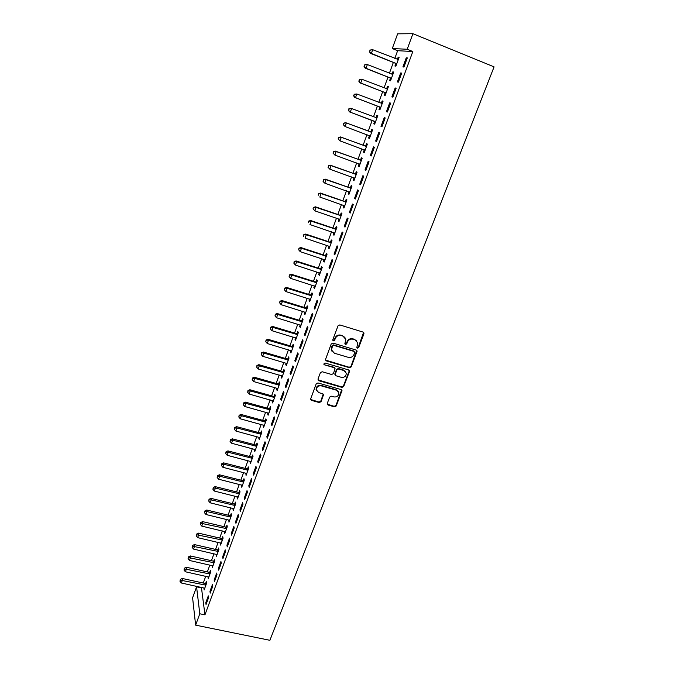 <?xml version="1.0" encoding="UTF-8"?>
<svg xmlns="http://www.w3.org/2000/svg" width="674" height="674" viewBox="0 0 674 674"><rect width="100%" height="100%" fill="white"/><g stroke="black" fill="none" stroke-linecap="round" stroke-linejoin="round"><path stroke-width="1.01" d="M357.447 348.129L358.694 347.506L363.952 333.798L363.168 332.113L339.822 324.927L338.019 325.837L332.813 339.679L333.386 340.867L334.641 340.235L335.315 338.449C336.511 336.006 338.424 335.037 341.044 335.559L342.999 336.149L345.821 339.393L344.844 343.807L345.459 344.515L346.714 343.883L347.388 342.106C348.593 339.671 350.497 338.71 353.1 339.224L355.029 339.814L357.81 342.965L356.841 347.447L357.447 348.129M356.875 347.565L358.374 347.068L363.598 332.341M332.788 340.269L334.355 339.797L335.02 338.019L335.315 338.449M344.877 343.934L346.411 343.445L347.085 341.676L347.388 342.106M327.252 403.423L328.061 405.032L334.498 406.843L336.25 405.959L341.988 390.575L341.12 389.589L317.976 382.942L316.207 383.835L310.529 399.303L311.422 400.348L319.282 402.555L321.043 401.67L323.52 394.737L322.635 393.709L318.735 392.605L316.342 389.816C316.603 386.876 318.254 385.553 321.287 385.857L336.511 390.221L338.853 392.883C338.643 395.857 337.008 397.205 333.95 396.935L331.423 396.211L329.662 397.104L327.252 403.423M204.955 614.848L412.833 51.519L407.206 49.253L392.285 48.545L397.635 33.826L412.918 33.7L494.076 66.869L269.886 640.3L195.629 625.152L199.799 613.778L204.955 614.848L201.492 587.913L196.572 586.852L199.799 613.778M412.918 33.7L407.206 49.253M349.503 367.726L351.272 366.833L357.127 351.078L356.26 350.101L332.981 343.091L331.195 343.993L325.39 359.832L326.283 360.876L349.503 367.726L349.199 367.263L350.96 366.37L356.731 350.362M349.444 371.601L343.715 386.497L341.962 387.39L318.81 380.717L317.993 379.074L320.411 372.646L322.189 371.753L331.633 374.5L333.403 373.607L335.096 368.712L334.22 367.692L324.379 364.803L323.747 364.07L325.053 363.008L348.652 369.95L349.444 371.601L349.132 371.13L343.42 386.017L343.715 386.497M209.968 591.309L210.229 593.137L212.748 586.279L212.478 584.476L209.968 591.309L210.827 591.494M208.089 576.742L208.19 578.882L210.642 572.167L210.389 570.457L209.724 572.268M218.393 568.409L218.679 570.17L221.241 563.22L220.937 561.484L218.393 568.409L219.261 568.603M216.32 554.247L216.413 556.412L218.898 549.622L218.612 547.97L217.946 549.799M226.927 545.207L227.248 546.9L229.842 539.857L229.514 538.181L226.927 545.207L227.804 545.409M224.653 531.457L224.745 533.656L227.264 526.773L226.953 525.181L226.27 527.034M235.588 521.684L235.934 523.31L238.562 516.174L238.2 514.565L235.588 521.684L236.456 521.895M233.103 508.365L233.187 510.597L235.74 503.621L235.394 502.096L234.712 503.975M244.359 497.842L244.738 499.4L247.409 492.163L247.013 490.63L244.359 497.842L245.235 498.061M241.663 484.968L241.739 487.235L244.325 480.158L243.954 478.7L243.255 480.613M253.247 473.679L253.668 475.162L256.364 467.832L255.943 466.366L253.247 473.679L254.132 473.906M250.34 461.252L250.408 463.552L253.028 456.391L252.624 455.001L251.924 456.93M262.262 449.179L262.717 450.594L265.455 443.155L264.992 441.765L262.262 449.179L263.146 449.415M259.128 437.215L259.195 439.558L261.849 432.295L261.419 430.972L260.703 432.935M271.403 424.342L271.883 425.673L274.663 418.133L274.166 416.818L271.403 424.342L272.288 424.578M268.041 412.859L267.637 413.971L268.1 415.235L270.796 407.871L270.325 406.624L269.6 408.613M280.67 399.151L281.193 400.407L284.007 392.765L283.476 391.527L280.67 399.151L281.563 399.404M277.073 388.165L276.635 389.387L277.124 390.575L279.853 383.118L279.356 381.947L278.615 383.961M290.064 373.607L290.629 374.786L293.485 367.035L292.912 365.881L290.064 373.607L290.966 373.868M286.231 363.134L285.751 364.466L286.273 365.586L289.045 358.02L288.506 356.925L287.764 358.964M299.601 347.708L300.191 348.803L303.089 340.934L302.483 339.864L299.601 347.708L300.494 347.969M295.515 337.758L294.985 339.207L295.549 340.244L298.355 332.577L297.782 331.566L297.032 333.63M309.265 321.431L309.897 322.442L312.837 314.463L312.197 313.477L309.265 321.431L310.166 321.709M304.934 312.028L304.362 313.595L304.96 314.556L307.807 306.771L307.192 305.844L306.426 307.942M319.072 294.782L319.746 295.701L322.728 287.604L322.046 286.711L319.072 294.782L319.982 295.069M314.48 285.928L313.857 287.63L314.497 288.497L317.378 280.611L316.738 279.769L315.954 281.892M329.022 267.738L329.738 268.572L332.762 260.358L332.038 259.557L329.022 267.738L329.931 268.041M324.16 259.465L323.495 261.293L324.169 262.076L327.092 254.081L326.41 253.314L325.626 255.471M339.115 240.306L339.873 241.048L342.94 232.715L342.173 231.999L339.115 240.306L340.033 240.618M333.984 232.631L333.268 234.586L333.975 235.277L336.949 227.163L336.225 226.498L335.425 228.68M349.359 212.47L350.151 213.119L353.269 204.66L352.46 204.045L349.359 212.47L350.278 212.79M343.942 205.402L343.176 207.491L343.925 208.097L346.942 199.866L346.175 199.285L345.366 201.509M359.748 184.221L360.59 184.769L363.758 176.184L362.898 175.67L359.748 184.221L360.674 184.55M354.044 177.784L353.227 180.009L354.027 180.522L357.085 172.173L356.276 171.693L355.451 173.934M370.296 155.551L371.189 155.997L374.399 147.277L373.497 146.873L370.296 155.551L371.222 155.896M364.263 149.855L363.429 152.13L364.263 152.551L367.372 144.076L366.521 143.688L365.687 145.972M385.199 117.942L384.247 117.638L381.004 126.451L381.939 126.788L385.199 117.942M374.618 121.539L373.775 123.848L374.66 124.168L377.802 115.566L376.909 115.279L376.067 117.596M396.169 88.159L395.166 87.965L391.88 96.913L392.858 97.14L396.169 88.159M385.132 92.801L384.281 95.144L385.199 95.363L388.401 86.634L387.457 86.449L386.598 88.8M407.298 57.913L406.254 57.829L402.909 66.92L403.945 67.038L407.298 57.913M395.807 63.642L394.93 66.018L395.908 66.128L399.151 57.273L398.166 57.197L397.315 59.506M412.833 51.519L397.635 50.693L394.787 58.495M393.346 62.446L389.404 73.239M387.997 77.097L384.062 87.864M382.689 91.639L378.763 102.389M377.415 106.079L373.497 116.804M372.183 120.41L368.282 131.093M366.976 134.674L363.118 145.239M361.795 148.853L357.987 159.283M356.656 162.923L352.898 173.235M351.558 176.9L347.843 187.077M346.495 190.776L342.822 200.827M341.465 204.542L337.834 214.475M336.469 218.224L332.889 228.023M331.515 231.797L327.977 241.477M326.587 245.277L323.099 254.839M321.7 258.664L318.254 268.109M316.847 271.959L313.444 281.277M312.028 285.153L308.667 294.361M307.243 298.262L303.923 307.352M302.491 311.27L299.214 320.251M297.773 324.194L294.538 333.066M293.089 337.034L289.896 345.787M288.438 349.772L285.279 358.425M283.813 362.435L280.696 370.97M279.23 375.005L276.146 383.439M274.663 387.491L271.63 395.815M270.139 399.884L267.14 408.107M265.64 412.202L262.683 420.323M261.175 424.435L258.252 432.455M256.743 436.584L253.854 444.503M252.337 448.648L249.481 456.466M247.956 460.637L245.142 468.354M243.609 472.541L240.829 480.166M239.295 484.37L236.549 491.902M235.007 496.123L232.294 503.554M230.744 507.792L228.065 515.13M226.506 519.384L223.861 526.63M222.302 530.91L219.69 538.063M218.123 542.351L215.545 549.411M213.978 553.716L211.425 560.692M209.85 565.014L207.339 571.897M205.755 576.236L203.27 583.027M201.686 587.383L201.492 587.913M390.448 78.277L389.589 80.636L390.532 80.796L393.751 72.008L392.79 71.874L391.931 74.233M401.712 73.095L400.693 72.952L397.374 81.975L398.376 82.144L401.712 73.095M379.858 107.225L379.007 109.55L379.909 109.811L383.085 101.151L382.166 100.915L381.316 103.248M390.659 103.105L389.69 102.852L386.421 111.741L387.382 112.019L390.659 103.105M369.419 135.752L368.585 138.044L369.445 138.406L372.57 129.871L371.694 129.534L370.852 131.834M375.637 141.06L376.547 141.447L379.774 132.668L378.855 132.306L375.637 141.06L376.564 141.405M359.141 163.866L358.307 166.124L359.124 166.588L362.208 158.179L361.374 157.741L360.548 160.008M365.005 169.941L365.872 170.438L369.057 161.785L368.181 161.322L365.005 169.941L365.931 170.278M348.972 191.643L348.188 193.8L348.955 194.365L351.997 186.075L351.205 185.535L350.387 187.768M354.532 198.4L355.358 198.999L358.492 190.472L357.658 189.908L354.532 198.4L355.451 198.72M338.946 219.067L338.205 221.089L338.938 221.738L341.929 213.565L341.179 212.942L340.378 215.141M344.22 226.439L344.995 227.13L348.087 218.738L347.295 218.073L344.22 226.439L345.13 226.75M329.055 246.094L328.364 247.981L329.055 248.723L332.004 240.669L331.296 239.952L330.504 242.126M334.051 254.073L334.784 254.865L337.834 246.583L337.084 245.825L334.051 254.073L334.961 254.376M319.299 272.743L318.659 274.503L319.316 275.337L322.223 267.393L321.557 266.592L320.773 268.724M324.026 281.311L324.725 282.187L327.724 274.032L327.016 273.181L324.026 281.311L324.935 281.597M309.686 299.02L309.088 300.655L309.711 301.573L312.576 293.738L311.944 292.853L311.177 294.959M314.151 308.153L314.809 309.122L317.766 301.084L317.1 300.141L314.151 308.153L315.061 308.431M300.208 324.935L299.66 326.443L300.233 327.446L303.064 319.72L302.474 318.751L301.716 320.824M304.412 334.616L305.027 335.669L307.951 327.741L307.319 326.713L304.412 334.616L305.314 334.885M290.865 350.488L290.351 351.879L290.898 352.957L293.687 345.341L293.131 344.288L292.381 346.343M294.816 360.7L295.389 361.837L298.27 354.027L297.681 352.915L294.816 360.7L295.718 360.969M281.639 375.696L281.176 376.968L281.681 378.122L284.436 370.607L283.914 369.478L283.173 371.5M285.355 386.429L285.894 387.643L288.725 379.942L288.177 378.746L285.355 386.429L286.248 386.682M272.549 400.558L272.119 401.721L272.599 402.951L275.312 395.537L274.824 394.332L274.091 396.329M276.02 411.789L276.525 413.086L279.322 405.495L278.809 404.215L276.02 411.789L276.913 412.033M263.576 425.083L263.627 427.434L266.306 420.121L265.851 418.84L265.135 420.812M266.82 436.803L267.283 438.176L270.038 430.686L269.566 429.338L266.82 436.803L267.704 437.038M254.721 449.272L254.789 451.597L257.426 444.377L257.005 443.029L256.297 444.975M257.738 461.471L258.176 462.92L260.897 455.531L260.45 454.108L257.738 461.471L258.622 461.698M245.985 473.148L246.061 475.431L248.664 468.312L248.276 466.888L247.577 468.809M248.79 485.802L249.186 487.327L251.874 480.04L251.461 478.54L248.79 485.802L249.666 486.021M237.366 496.704L237.45 498.954L240.02 491.927L239.658 490.436L238.967 492.332M239.952 509.805L240.323 511.398L242.969 504.211L242.589 502.636L239.952 509.805L240.829 510.016M228.865 519.949L228.949 522.165L231.485 515.231L231.157 513.681L230.474 515.543M231.241 533.488L231.578 535.148L234.19 528.054L233.844 526.411L231.241 533.488L232.117 533.69M220.474 542.89L220.567 545.072L223.069 538.231L222.765 536.614L222.091 538.45M222.647 556.85L222.951 558.577L225.529 551.576L225.217 549.874L222.647 556.85L223.515 557.044M212.192 565.537L212.285 567.685L214.762 560.928L214.484 559.251L213.818 561.071M214.163 579.901L214.442 581.687L216.986 574.787L216.699 573.018L214.163 579.901L215.031 580.087M204.011 587.888L204.112 590.003L206.556 583.339L206.311 581.595L205.654 583.389M205.797 602.649L206.042 604.502L208.552 597.686L208.291 595.858L205.797 602.649L206.657 602.826M195.629 625.152L192.596 597.779L196.572 586.852M397.635 50.693L392.285 48.545M398.166 57.197L399.05 57.551M406.254 57.829L407.197 58.208M392.79 71.874L393.675 72.228M400.693 72.952L401.628 73.323M387.457 86.449L388.342 86.794M395.166 87.965L396.101 88.328M382.166 100.915L383.043 101.252M389.69 102.852L390.625 103.215M376.909 115.279L377.785 115.608M384.247 117.638L385.183 117.992M368.585 138.044L369.462 138.364M363.429 152.13L364.305 152.45M358.307 166.124L359.183 166.436M353.227 180.009L354.103 180.32M348.188 193.8L349.056 194.104M343.176 207.491L344.043 207.794M338.205 221.089L339.064 221.375M333.268 234.586L334.127 234.872M328.364 247.981L329.224 248.268M323.495 261.293L324.354 261.571M318.659 274.503L319.518 274.781M313.857 287.63L314.716 287.899M309.088 300.655L309.947 300.924M304.362 313.595L305.212 313.857M299.66 326.443L300.511 326.705M294.985 339.207L295.835 339.46M290.351 351.879L291.202 352.131M285.751 364.466L286.593 364.718M281.176 376.968L282.018 377.213M276.635 389.387L277.469 389.623M272.119 401.721L272.962 401.948M267.637 413.971L268.479 414.198M263.189 426.137L264.023 426.356M258.765 438.218L259.6 438.437M254.376 450.224L255.21 450.443M250.012 462.145L250.846 462.356M245.681 473.991L246.507 474.201M241.376 485.752L242.202 485.962M237.096 497.446L237.93 497.648M232.85 509.055L233.676 509.249M228.629 520.589L229.455 520.783M224.442 532.047L225.259 532.241M220.272 543.429L221.097 543.623M216.135 554.744L216.952 554.929M212.024 565.983L212.841 566.168M207.937 577.146L208.755 577.323M203.877 588.242L204.694 588.419M356.925 341.036L355.029 339.814M347.085 341.676C348.281 339.241 350.185 338.289 352.788 338.795L354.718 339.384M344.97 337.455L342.999 336.149M335.02 338.019C336.225 335.576 338.129 334.616 340.749 335.13L342.695 335.728M325.449 360.076L349.199 367.263M354.718 352.645L354.162 351.474L333.731 345.332L332.484 345.964L331.524 349.89L334.38 353.21L348.323 357.363C350.91 357.86 352.805 356.908 354.002 354.499L354.718 352.645M331.987 351.297L331.246 349.452L331.49 347.396L332.198 345.526L333.445 344.894L353.85 351.028M317.951 379.866L341.667 386.901L343.42 386.017M334.759 368.012L333.933 367.229L324.379 364.803M341.373 377.339C344.473 377.617 346.116 376.244 346.293 373.202L343.959 370.557L338.601 368.981L336.823 369.874L335.13 374.761L336.006 375.772L341.373 377.339M345.661 371.703L343.959 370.557M335.18 374.98L334.919 373.657L336.537 369.403L338.306 368.51L343.664 370.085M349.132 371.13L349.157 370.237M338.289 391.459L336.511 390.221M316.578 390.718L316.089 389.328C316.342 386.387 317.993 385.065 321.018 385.368L336.225 389.732M310.546 399.446L319.021 402.049L320.773 401.156L323.217 394.071M327.202 404.164L334.22 406.329L335.964 405.445L341.651 389.901M398.317 59.539L372.697 49.699L371.357 53.431L370.473 53.364L395.175 63.171L396.548 64.384M369.706 51.586L370.245 50.095L369.352 51.561L371.357 53.431L396.775 63.744M398.275 59.666L397.5 59.582M369.883 50.07L372.697 49.699L370.245 50.095M370.473 53.364L369.352 51.561M392.883 74.384L367.364 64.578L366.033 68.276L365.165 68.158L389.816 77.813L391.19 79.01M392.95 74.207L391.965 74.241M364.39 66.431L364.92 64.957L364.044 66.389L366.033 68.276L391.4 78.428M364.575 64.915L366.488 64.468L364.92 64.957M365.165 68.158L364.044 66.389M387.533 88.993L362.064 79.338L360.75 83.012L359.899 82.843L384.509 92.346L385.873 93.526M387.617 88.757L386.488 88.808M359.107 81.175L359.638 79.7L358.77 81.107L360.75 83.012L386.067 93.012M359.301 79.642L361.213 79.178L359.638 79.7M359.899 82.843L358.77 81.107M382.225 103.493L356.807 93.989L355.501 97.637L354.676 97.418L379.235 106.77L380.599 107.941M382.335 103.206L381.046 103.257M353.867 95.801L354.389 94.343L353.547 95.716L355.501 97.637L380.768 107.486M354.061 94.259L356.807 93.989L354.389 94.343M354.676 97.418L353.547 95.716M376.951 117.891L351.592 108.539L350.286 112.162L349.486 111.884L373.994 121.093L375.359 122.247M377.078 117.546L375.603 117.596M348.669 110.325L349.191 108.876L348.348 110.216L350.286 112.162L375.502 121.851M348.871 108.775L350.783 108.278L351.592 108.539L349.191 108.876M349.486 111.884L348.348 110.216M369.074 135.449L370.161 136.451M371.871 131.784L370.093 131.759L345.627 122.66L346.411 122.98L345.122 126.569L370.287 136.106M371.719 132.18L346.411 122.98L343.706 123.173L343.504 124.741L344.018 123.3M343.504 124.741L345.122 126.569L343.192 124.614M343.706 123.173L345.627 122.66M364.07 149.679L364.996 150.546M366.69 145.921L364.92 145.904L340.505 136.94L341.263 137.311L339.991 140.874L365.106 150.268M366.53 146.368L341.263 137.311L338.592 137.479L338.382 139.046L338.887 137.622M338.382 139.046L339.991 140.874L338.078 138.903M338.592 137.479L340.505 136.94M359.057 163.79L359.874 164.549M361.559 159.949L359.79 159.94L335.425 151.119L336.166 151.54L334.894 155.079L359.958 164.321M361.374 160.446L336.166 151.54L333.504 151.675L333.293 153.251L333.798 151.835M333.293 153.251L334.894 155.079L332.998 153.082M333.504 151.675L335.425 151.119M354.077 177.793L354.785 178.442M356.453 173.884L354.692 173.875L330.378 165.197L331.094 165.661L329.83 169.174L354.844 178.273M356.26 174.431L331.094 165.661L328.457 165.762L328.238 167.354L328.743 165.947M328.238 167.354L329.83 169.174L327.96 167.169M328.457 165.762L330.378 165.197M351.171 188.307L326.064 179.68L324.817 183.168L349.73 192.242M351.39 187.709L349.637 187.709L325.365 179.166L326.064 179.68L323.453 179.756L323.225 181.357L323.731 179.958M349.149 191.702L349.772 192.132M323.225 181.357L324.118 182.646L322.956 181.146M323.453 179.756L325.365 179.166M344.246 205.511L344.717 205.941M346.369 201.442L344.616 201.45L320.394 193.042L321.068 193.607L319.83 197.069L344.743 205.882M346.133 202.09L321.068 193.607L318.482 193.64L318.254 195.249L318.743 193.868M318.482 193.64L320.394 193.042M339.469 219.303L314.876 210.861L313.048 208.805L313.536 207.432L313.048 208.805M341.373 215.082L339.629 215.082L315.457 206.817L316.114 207.423L314.876 210.861L313.309 209.05M341.12 215.773L316.114 207.423L313.798 207.676M313.536 207.432L315.457 206.817M336.419 228.612L334.675 228.629L310.554 220.491L311.194 221.139L309.964 224.56L334.776 233.094M336.149 229.362L311.194 221.139L308.641 221.123L308.406 222.749L308.894 221.384M308.641 221.123L310.554 220.491M331.498 242.059L329.763 242.076L305.684 234.063L306.308 234.763L305.086 238.158L329.847 246.558M331.212 242.851L306.308 234.763L303.772 234.712L303.527 236.347L304.016 234.99M303.772 234.712L305.684 234.063M326.612 255.404L324.876 255.421L300.848 247.543L301.455 248.293L300.242 251.655L324.961 259.92M326.309 256.238L301.455 248.293L298.936 248.209L298.692 249.852L299.172 248.504M300.242 251.655L298.692 249.852M298.936 248.209L300.848 247.543M321.759 268.656L320.032 268.682L296.054 260.931L296.636 261.714L295.439 265.059L320.099 273.197M321.439 269.541L296.636 261.714L294.142 261.605L293.889 263.264L294.37 261.925M295.439 265.059L293.889 263.264M294.142 261.605L296.054 260.931M316.94 281.816L315.213 281.842L291.286 274.217L291.85 275.051L290.663 278.37L315.272 286.374M316.603 282.743L291.85 275.051L289.373 274.916L289.121 276.576L289.601 275.245M290.663 278.37L289.121 276.576M289.373 274.916L291.286 274.217M312.155 294.883L310.436 294.917L286.56 287.419L287.099 288.295L285.919 291.589L310.478 299.458M311.801 295.852L287.099 288.295L284.647 288.127L284.386 289.795L284.858 288.472M285.919 291.589L284.386 289.795M284.647 288.127L286.56 287.419M307.403 307.858L305.693 307.9L281.858 300.52L282.389 301.438L281.21 304.707L305.726 312.458M307.032 308.877L282.389 301.438L279.946 301.244L279.685 302.921L280.157 301.615M281.21 304.707L279.685 302.921M279.946 301.244L281.858 300.52M302.685 320.748L300.975 320.79L277.191 313.528L277.705 314.488L276.534 317.74L301 325.365M302.297 321.81L277.705 314.488L275.287 314.269L275.017 315.954L275.481 314.657M276.534 317.74L275.017 315.954M275.287 314.269L277.191 313.528M298.001 333.546L296.299 333.596L272.557 326.452L273.054 327.454L271.892 330.681L296.307 338.18M297.596 334.649L273.054 327.454L270.653 327.21L270.384 328.895L270.847 327.606M271.892 330.681L270.384 328.895M270.653 327.21L272.557 326.452M293.35 346.259L291.648 346.31L267.957 339.283L268.429 340.328L267.283 343.529L291.648 350.91M292.929 347.396L268.429 340.328L266.053 340.05L265.775 341.752L266.238 340.471M267.283 343.529L265.775 341.752M266.053 340.05L267.957 339.283M288.725 358.88L287.031 358.939L263.391 352.03L263.846 353.109L262.708 356.293L287.023 363.547M288.295 360.068L263.846 353.109L261.487 352.814L261.209 354.516L261.664 353.243M262.708 356.293L261.209 354.516M261.487 352.814L263.391 352.03M284.142 371.416L282.448 371.475L258.85 364.685L259.296 365.805L258.159 368.964L282.423 376.1M283.687 372.638L259.296 365.805L257.123 365.931L256.946 365.477L256.668 367.195L257.123 365.931M258.159 368.964L256.668 367.195M256.946 365.477L258.85 364.685M279.584 383.868L277.89 383.927L254.351 377.255L254.772 378.417L253.643 381.551L277.857 388.569M279.12 385.132L254.772 378.417L252.607 378.527L252.438 378.063L252.16 379.782L252.607 378.527M253.643 381.551L252.16 379.782M252.438 378.063L254.351 377.255M275.051 396.236L273.366 396.304L249.869 389.741L250.273 390.937L249.161 394.054L273.324 400.954M274.579 397.542L250.273 390.937L248.125 391.038L247.965 390.558L247.678 392.285L248.125 391.038M249.161 394.054L247.678 392.285M247.965 390.558L249.869 389.741M270.552 408.52L268.875 408.587L245.429 402.134L245.816 403.372L244.704 406.464L268.825 413.246M270.063 409.859L245.816 403.372L243.676 403.465L243.525 402.968L243.23 404.703L243.676 403.465M244.704 406.464L243.23 404.703M243.525 402.968L245.429 402.134M266.087 420.719L264.41 420.795L241.014 414.451L241.385 415.723L240.281 418.798L264.351 425.463M265.581 422.101L241.385 415.723L239.253 415.807L239.11 415.294L238.815 417.038L239.253 415.807M240.281 418.798L238.815 417.038M239.11 415.294L241.014 414.451M261.655 432.834L259.979 432.91L236.625 426.676L236.987 427.99L235.892 431.048L259.911 437.603M261.133 434.258L236.987 427.99L234.864 428.066L234.721 427.535L234.426 429.287L234.864 428.066M235.892 431.048L234.426 429.287M234.721 427.535L236.625 426.676M257.249 444.874L255.581 444.958L232.269 438.825L232.614 440.173L231.527 443.206L255.497 449.651M256.71 446.331L232.614 440.173L230.5 440.24L230.373 439.701L230.07 441.453L230.5 440.24M231.527 443.206L230.07 441.453M230.373 439.701L232.269 438.825M252.868 456.829L251.2 456.913L227.947 450.889L228.267 452.279L227.189 455.287L251.116 461.623M252.32 458.32L228.267 452.279L226.169 452.33L226.043 451.774L225.739 453.535L226.169 452.33M227.189 455.287L225.739 453.535M226.043 451.774L227.947 450.889M248.521 468.708L246.861 468.792L223.65 462.878L223.962 464.293L222.883 467.293L246.76 473.51M247.965 470.233L223.962 464.293L221.872 464.344L221.746 463.771L221.443 465.54L221.872 464.344M222.883 467.293L221.443 465.54M221.746 463.771L223.65 462.878M244.199 480.503L242.547 480.596L219.379 474.782L219.673 476.24L218.612 479.206L242.438 485.322M243.626 482.07L219.673 476.24L217.592 476.274L217.483 475.692L217.171 477.462L217.592 476.274M218.612 479.206L217.171 477.462M217.483 475.692L219.379 474.782M239.91 492.231L238.259 492.323L215.141 486.611L215.419 488.094L214.357 491.051L238.141 497.058M239.321 493.823L215.419 488.094L213.355 488.128L213.245 487.529L212.925 489.307L213.355 488.128M214.357 491.051L212.925 489.307M213.245 487.529L215.141 486.611M235.647 503.874L233.996 503.967L210.928 498.356L211.198 499.881L210.145 502.812L233.87 508.718M235.049 505.5L211.198 499.881L209.134 499.897L209.033 499.291L208.713 501.068L209.134 499.897M210.145 502.812L208.713 501.068M209.033 499.291L210.928 498.356M231.409 515.433L229.767 515.543L206.75 510.024L206.994 511.583L205.949 514.498L229.632 520.294M230.803 517.101L206.994 511.583L204.947 511.591L204.845 510.968L204.525 512.754L204.947 511.591M205.949 514.498L204.525 512.754M204.845 510.968L206.75 510.024M227.205 526.925L225.563 527.034L202.588 521.617L202.823 523.209L201.787 526.099L225.419 531.803M226.582 528.627L200.785 523.209L200.692 522.569L200.372 524.364L200.785 523.209M201.787 526.099L200.372 524.364M200.692 522.569L202.588 521.617M223.027 538.341L221.392 538.45L198.459 533.134L198.678 534.752L197.65 537.633L221.241 543.227M222.395 540.076L196.656 534.752L196.564 534.103L196.244 535.897L196.656 534.752M197.65 537.633L196.244 535.897M196.564 534.103L198.459 533.134M218.873 549.689L217.239 549.799L194.356 544.575L194.567 546.226L193.539 549.083L217.079 554.584M218.224 551.45L192.545 546.21L192.469 545.552L192.141 547.355L192.545 546.21M193.539 549.083L192.141 547.355M192.469 545.552L194.356 544.575M214.745 560.953L213.119 561.071L190.287 555.94L190.472 557.625L189.461 560.465L212.95 565.865M214.088 562.756L188.467 557.6L188.391 556.926L188.063 558.738L188.467 557.6M189.461 560.465L188.063 558.738M188.391 556.926L190.287 555.94M210.642 572.15L209.024 572.268L186.235 567.238L186.412 568.949L185.401 571.771L208.847 577.07M209.976 573.978L184.415 568.915L184.347 568.233L184.01 570.044L184.415 568.915M185.401 571.771L184.01 570.044M184.347 568.233L186.235 567.238M206.547 583.28L204.955 583.398L182.216 578.452L182.376 580.196L181.373 583.002L204.77 588.208M205.899 585.133L180.388 580.162L180.32 579.463L179.983 581.283L180.388 580.162M181.373 583.002L179.983 581.283M180.32 579.463L182.216 578.452M358.374 347.068L358.694 347.506M334.355 339.797L334.641 340.235M346.411 343.445L346.714 343.883M352.788 338.795L353.1 339.224M340.749 335.13L341.044 335.559M363.623 333.377L363.952 333.798M326.005 360.422L326.283 360.876M356.74 351.331L357.052 351.769M350.96 366.37L351.272 366.833M333.445 344.894L333.731 345.332M332.198 345.526L332.484 345.964M331.49 347.396L331.776 347.835M341.667 386.901L341.962 387.39M318.549 380.237L318.81 380.717M333.933 367.229L334.22 367.692M338.306 368.51L338.601 368.981M336.537 369.403L336.823 369.874M334.919 373.657L335.205 374.129M321.018 385.368L321.287 385.857M323.175 394.838L323.444 395.335M320.773 401.156L321.043 401.67M319.021 402.049L319.282 402.555M311.169 399.842L311.422 400.348M341.617 390.718L341.912 391.215M335.964 405.445L336.25 405.959M334.22 406.329L334.498 406.843M327.783 404.518L328.061 405.032M395.175 63.171L396.144 63.272M395.638 63.474L396.615 63.575M392.167 74.317L392.656 74.393M389.816 77.813L390.768 77.965M390.28 78.108L391.232 78.268M386.64 88.867L387.306 89.002M384.509 92.346L385.435 92.549M384.972 92.641L385.899 92.852M381.088 103.257L381.998 103.501M379.235 106.77L380.136 107.023M379.689 107.065L380.599 107.326M375.839 117.605L376.724 117.899M373.994 121.093L374.879 121.396M374.458 121.379L375.342 121.691M370.633 131.843L371.5 132.188M370.093 131.759L370.961 132.112M369.259 135.592L370.119 135.954M365.46 145.98L366.302 146.376M364.92 145.904L365.771 146.3M364.095 149.704L364.937 150.108M360.32 160.016L361.146 160.463M359.79 159.94L360.615 160.387M359.208 163.849L359.79 164.17M355.223 173.951L356.032 174.44M354.692 173.875L355.493 174.364M350.168 187.785L350.952 188.324M349.637 187.709L350.421 188.248M345.147 201.518L345.905 202.107M344.616 201.45L345.374 202.032M340.151 215.158L340.892 215.79M339.629 215.082L340.37 215.722M335.205 228.697L335.922 229.371M334.675 228.629L335.391 229.303M330.285 242.143L330.985 242.859M329.763 242.076L330.462 242.8M325.399 255.488L326.081 256.255M324.876 255.421L325.559 256.187M320.554 268.741L321.212 269.558M320.032 268.682L320.689 269.49M315.735 281.909L316.384 282.76M315.213 281.842L315.862 282.701M310.958 294.976L311.582 295.869M310.436 294.917L311.059 295.81M306.207 307.959L306.813 308.894M305.693 307.9L306.291 308.835M301.497 320.849L302.078 321.827M300.975 320.79L301.564 321.768M296.813 333.647L297.386 334.666M296.299 333.596L296.863 334.616M292.162 346.36L292.71 347.422M291.648 346.31L292.196 347.363M287.545 358.981L288.076 360.084M287.031 358.939L287.562 360.034M282.954 371.526L283.476 372.663M282.448 371.475L282.962 372.612M278.404 383.978L278.901 385.149M277.89 383.927L278.387 385.107M273.88 396.346L274.36 397.559M273.366 396.304L273.846 397.517M269.381 408.629L269.853 409.885M268.875 408.587L269.339 409.843M264.924 420.837L265.371 422.118M264.41 420.795L264.857 422.076M260.484 432.952L260.922 434.275M259.979 432.91L260.408 434.233M256.086 444.992L256.499 446.348M255.581 444.958L255.994 446.314M251.705 456.955L252.11 458.345M251.2 456.913L251.604 458.312M247.366 468.834L247.746 470.258M246.861 468.792L247.24 470.225M243.044 480.629L243.415 482.095M242.547 480.596L242.91 482.062M238.756 492.357L239.11 493.848M238.259 492.323L238.613 493.815M234.501 504L234.838 505.525M233.996 503.967L234.333 505.5M230.264 515.568L230.592 517.126M229.767 515.543L230.095 517.101M226.06 527.06L226.371 528.652M225.563 527.034L225.874 528.627M221.889 538.475L222.184 540.101M221.392 538.45L221.687 540.076M217.736 549.824L218.022 551.475M217.239 549.799L217.525 551.458M213.616 561.097L213.885 562.782M213.119 561.071L213.388 562.756M209.521 572.293L209.774 574.012M209.024 572.268L209.277 573.987M205.452 583.414L205.688 585.167M204.955 583.398L205.191 585.142M363.699 332.661L364.027 333.082M356.807 350.64L357.127 351.078M334.843 374.289L335.13 374.761M349.208 370.473L349.52 370.936M316.089 389.328L316.342 389.816M323.25 394.239L323.52 394.737M341.693 390.086L341.988 390.575"/></g></svg>
